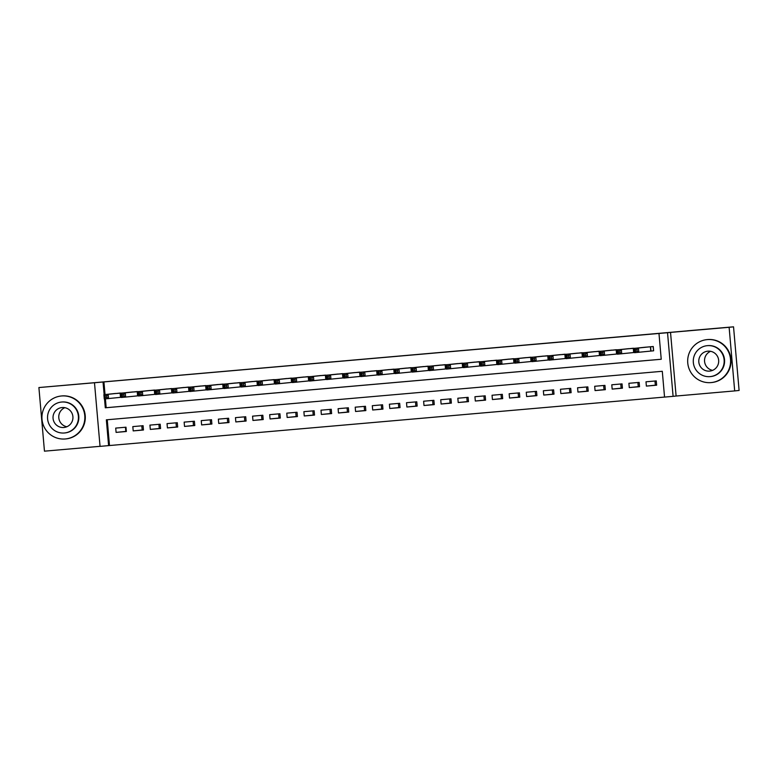 <?xml version="1.0" encoding="UTF-8"?>
<svg xmlns="http://www.w3.org/2000/svg" width="778" height="778" viewBox="0 0 778 778"><rect width="100%" height="100%" fill="white"/><g stroke="black" fill="none" stroke-linecap="round" stroke-linejoin="round"><path stroke-width="1.17" d="M107.238 419.75L109.494 445.531L100.051 446.377L94.488 382.747L103.036 381.998L104.145 394.65M687.538 330.844L38.9 387.551L44.463 451.172L100.051 446.319M687.528 330.786L733.537 326.828L739.1 390.449L734.685 390.916L729.122 327.285L670.529 332.401L667.534 332.712L673.096 396.342L664.548 397.091L662.292 371.291L106.353 419.828L108.609 445.629M670.529 332.401L676.101 396.031L734.685 390.916M676.101 396.031L673.096 396.342M109.494 445.531L664.548 397.072M733.537 326.828L729.122 327.285M122.992 392.978L112.713 393.756M140.098 391.48L129.819 392.258M157.205 389.992L146.925 390.77M174.311 388.494L164.032 389.272M191.407 386.997L181.138 387.784M208.514 385.509L198.244 386.287M225.62 384.011L215.35 384.789M242.726 382.523L232.457 383.301M259.833 381.026L249.563 381.804M276.939 379.538L266.669 380.316M294.045 378.04L283.776 378.818M311.151 376.542L300.882 377.33M328.258 375.054L317.988 375.832M345.364 373.557L335.094 374.335M362.47 372.069L352.201 372.847M379.576 370.571L369.307 371.349M396.683 369.083L386.413 369.861M413.789 367.586L403.51 368.364M430.895 366.088L420.616 366.876M448.002 364.6L437.722 365.378M465.108 363.102L454.829 363.88M482.214 361.614L471.935 362.392M499.32 360.117L489.041 360.895M516.427 358.629L506.147 359.407M533.533 357.131L523.254 357.909M550.639 355.634L540.36 356.421M567.745 354.146L557.466 354.924M584.842 352.648L574.572 353.426M601.948 351.16L591.679 351.938M619.055 349.662L608.785 350.44M636.161 348.174L625.891 348.952M656.622 385.052L646.372 386.102L656.642 385.198L656.262 380.899L646.003 381.794L646.372 386.102M639.526 386.54L629.276 387.59L639.535 386.695L639.156 382.397L628.896 383.291L629.276 387.59M622.419 388.037L612.169 389.088L622.429 388.193L622.05 383.885L611.79 384.789L612.169 389.088M605.313 389.525L595.063 390.575L605.323 389.681L604.944 385.382L594.684 386.277L595.063 390.575M588.207 391.023L577.957 392.073L588.217 391.178L587.837 386.88L577.577 387.775L577.957 392.073M571.101 392.52L560.85 393.561L571.11 392.666L570.731 388.368L560.471 389.263L560.85 393.561M553.994 394.008L543.744 395.059L554.004 394.164L553.625 389.866L543.365 390.76L543.744 395.059M536.888 395.506L526.638 396.556L536.898 395.652L536.528 391.353L526.259 392.248L526.638 396.556M519.782 396.994L509.532 398.044L519.792 397.15L519.422 392.851L509.152 393.746L509.532 398.044M502.676 398.492L492.425 399.542L502.685 398.647L502.316 394.339L492.046 395.243L492.425 399.542M485.569 399.98L475.319 401.03L485.579 400.135L485.209 395.837L474.94 396.731L475.319 401.03M468.463 401.477L458.213 402.527L468.473 401.633L468.103 397.334L457.834 398.229L458.213 402.527M451.357 402.965L441.107 404.015L451.366 403.121L450.997 398.822L440.727 399.717L441.107 404.015M434.25 404.463L424 405.513L434.26 404.618L433.891 400.32L423.621 401.215L424 405.513M417.144 405.96L406.894 407.011L417.154 406.106L416.784 401.808L406.515 402.703L406.894 407.011M400.038 407.448L389.788 408.499L400.057 407.604L399.678 403.305L389.408 404.2L389.788 408.499M382.932 408.946L372.681 409.996L382.951 409.102L382.572 404.793L372.312 405.698L372.681 409.996M365.825 410.434L355.575 411.484L365.845 410.589L365.466 406.291L355.206 407.186L355.575 411.484M348.719 411.932L338.469 412.982L348.739 412.087L348.359 407.789L338.099 408.683L338.469 412.982M331.613 413.419L321.363 414.47L331.632 413.575L331.253 409.277L320.993 410.171L321.363 414.47M314.506 414.917L304.256 415.967L314.526 415.073L314.147 410.774L303.887 411.669L304.256 415.967M297.4 416.415L287.15 417.465L297.42 416.561L297.04 412.262L286.781 413.157L287.15 417.465M280.294 417.903L270.044 418.953L280.313 418.058L279.934 413.76L269.674 414.655L270.044 418.953M263.197 419.4L252.947 420.451L263.207 419.556L262.828 415.248L252.568 416.152L252.947 420.451M246.091 420.888L235.841 421.939L246.101 421.044L245.722 416.745L235.462 417.64L235.841 421.939M228.985 422.386L218.735 423.436L228.995 422.542L228.615 418.243L218.355 419.138L218.735 423.436M211.879 423.874L201.628 424.924L211.888 424.029L211.509 419.731L201.249 420.626L201.628 424.924M194.772 425.371L184.522 426.422L194.782 425.527L194.403 421.229L184.143 422.123L184.522 426.422M177.666 426.869L167.416 427.91L177.676 427.015L177.296 422.717L167.037 423.611L167.416 427.91M160.56 428.357L150.31 429.407L160.569 428.513L160.19 424.214L149.93 425.109L150.31 429.407M143.453 429.855L133.203 430.905L143.463 430.001L143.094 425.702L132.824 426.607L133.203 430.905M125.987 427.2L115.718 428.094L116.097 432.393L126.357 431.498L125.987 427.2M105.409 398.871L106.178 407.701L661.232 359.241L658.976 333.461L659.861 333.373L103.921 381.91L105.03 394.553M650.641 351.072L653.627 350.81L653.257 346.511L642.998 347.455M633.535 352.56L617.45 354.175L617.071 349.876L628.877 348.641M616.429 354.058L617.431 353.971M599.323 355.546L583.237 357.16L582.858 352.862L594.664 351.627M582.216 357.044L566.131 358.648L565.752 354.35L577.558 353.115M565.11 358.541L549.025 360.146L548.646 355.847L560.452 354.612M548.004 360.029L531.919 361.634L531.539 357.335L543.345 356.1M530.897 361.527L514.812 363.132L514.433 358.833L526.249 357.598M513.791 363.015L497.706 364.629L497.327 360.331L509.143 359.096M496.685 364.512L497.687 364.425M479.579 366L463.494 367.615L463.114 363.316L474.93 362.081M462.472 367.498L446.387 369.103L446.008 364.804L457.824 363.569M445.366 368.996L429.281 370.6L428.911 366.302L440.718 365.067M428.26 370.484L412.175 372.088L411.805 367.79L423.611 366.555M411.154 371.981L395.068 373.586L394.699 369.287L406.505 368.052M394.047 373.469L377.962 375.084L377.593 370.775L389.399 369.55M376.941 374.967L377.952 374.879M359.835 376.455L343.75 378.069L343.38 373.771L355.186 372.536M342.728 377.952L326.643 379.557L326.274 375.259L338.08 374.024M325.622 379.45L309.547 381.055L309.167 376.756L320.974 375.521M308.526 380.938L292.44 382.543L292.061 378.244L303.867 377.009M291.419 382.436L275.334 384.04L274.955 379.742L286.761 378.507M274.313 383.924L258.228 385.538L257.849 381.23L269.655 380.004M257.207 385.421L258.208 385.334M240.101 386.909L224.015 388.523L223.636 384.225L235.442 382.99M222.994 388.407L206.909 390.011L206.53 385.713L218.336 384.478M205.888 389.904L189.803 391.509L189.424 387.211L201.23 385.976M188.782 391.392L172.697 392.997L172.317 388.699L184.123 387.463M171.675 392.89L155.59 394.495L155.211 390.196L167.017 388.961M154.569 394.378L138.484 395.992L138.105 391.684L149.921 390.459M137.463 395.876L138.465 395.788M120.357 397.364L104.271 398.978L103.892 394.679L115.708 393.444M125.443 427.248L125.803 431.391M654.979 381.016L655.348 385.159M126.347 431.343L116.097 432.393M141.81 425.819L142.17 429.962M158.916 424.321L159.276 428.474M176.013 422.833L176.382 426.976M193.119 421.336L193.489 425.488M210.225 419.848L210.595 423.991M227.332 418.35L227.701 422.493M244.438 416.862L244.807 421.005M261.544 415.364L261.914 419.507M278.65 413.867L279.01 418.019M295.757 412.379L296.117 416.522M312.863 410.881L313.223 415.034M329.969 409.393L330.329 413.536M347.076 407.896L347.435 412.039M364.182 406.408L364.542 410.551M381.288 404.91L381.648 409.053M398.394 403.412L398.754 407.565M415.501 401.925L415.86 406.067M432.607 400.427L432.967 404.579M449.713 398.939L450.073 403.082M466.819 397.441L467.179 401.584M483.926 395.953L484.286 400.096M501.032 394.456L501.392 398.599M518.138 392.958L518.498 397.111M535.245 391.47L535.604 395.613M552.341 389.973L552.711 394.125M569.447 388.485L569.817 392.627M586.554 386.987L586.923 391.13M603.66 385.499L604.029 389.642M620.766 384.001L621.136 388.144M637.872 382.504L638.242 386.656M94.488 382.747L38.9 387.551M103.921 381.91L103.036 381.998M658.976 333.461L667.534 332.712M104.524 398.949L105.293 407.798L661.232 359.261M106.178 407.701L105.293 407.798M653.627 350.79L653.121 346.521M653.501 350.81L634.556 352.677L634.177 348.379L645.983 347.144M635.344 349.585L634.177 348.379L638.456 348.009L638.826 352.308L637.201 351.15L637.056 349.429L635.344 349.585L635.49 351.296L637.201 351.15M650.262 346.774L638.456 348.009L637.056 349.429M634.556 352.677L635.49 351.296M712.599 370.367A10.017 9.958 84 0 1 710.606 351.306M711.014 382.591A21.58 21.463 -96 0 0 730.503 359.047A21.58 21.463 -96 0 0 706.891 339.636A21.58 21.463 -96 0 0 687.771 363.151A21.58 21.463 -96 0 0 711.014 382.591M711.384 382.562L711.821 382.513A21.58 21.463 -96 0 0 730.941 358.998A21.58 21.463 -96 0 0 707.338 339.587L706.891 339.636M707.114 345.685L707.523 345.646A15.541 15.453 84 0 1 724.522 359.621A15.541 15.453 84 0 1 710.752 376.552L710.343 376.591A15.541 15.453 -96 0 0 724.114 359.66A15.541 15.453 -96 0 0 707.114 345.685A15.541 15.453 -96 0 0 693.344 362.616A15.541 15.453 -96 0 0 710.343 376.591M707.854 351.17A10.017 9.958 -96 0 0 698.819 362.091A10.017 9.958 -96 0 0 709.769 371.096A10.017 9.958 -96 0 0 718.648 360.185A10.017 9.958 -96 0 0 707.854 351.17M66.85 426.752A10.017 9.958 84 0 1 64.856 407.682M65.274 438.967A21.58 21.463 -96 0 0 84.753 415.423A21.58 21.463 -96 0 0 61.151 396.012A21.58 21.463 -96 0 0 42.022 419.527A21.58 21.463 -96 0 0 65.274 438.967M65.634 438.938L66.072 438.889A21.58 21.463 -96 0 0 85.201 415.384A21.58 21.463 -96 0 0 61.588 395.963L61.151 396.012M61.374 402.061L61.773 402.022A15.541 15.453 84 0 1 78.773 415.997A15.541 15.453 84 0 1 65.002 432.928L64.603 432.967A15.541 15.453 -96 0 0 78.364 416.045A15.541 15.453 -96 0 0 61.374 402.061A15.541 15.453 -96 0 0 47.604 418.992A15.541 15.453 -96 0 0 64.603 432.967M62.114 407.546A10.017 9.958 -96 0 0 53.069 418.467A10.017 9.958 -96 0 0 64.029 427.472A10.017 9.958 -96 0 0 72.899 416.57A10.017 9.958 -96 0 0 62.114 407.546M618.238 351.072L617.071 349.876L621.35 349.497L621.719 353.796L620.095 352.648L619.949 350.927L618.238 351.072L618.384 352.794L620.095 352.648M633.156 348.262L621.35 349.497L619.949 350.927M617.45 354.175L618.384 352.794M617.431 353.961L600.344 355.663L599.964 351.364L611.771 350.129M601.131 352.57L599.964 351.364L604.243 350.995L604.613 355.293L602.989 354.136L602.843 352.415L601.131 352.57L601.277 354.282L602.989 354.136M616.05 349.76L604.243 350.995L602.843 352.415M600.344 355.663L601.277 354.282M584.025 354.058L582.858 352.862L587.137 352.483L587.516 356.781L585.883 355.634L585.737 353.912L584.025 354.058L584.181 355.779L585.883 355.634M598.943 351.248L587.137 352.483L585.737 353.912M583.237 357.16L584.181 355.779M566.919 355.556L565.752 354.35L570.031 353.98L570.41 358.279L568.776 357.121L568.63 355.4L566.919 355.556L567.074 357.277L568.776 357.121M581.837 352.745L570.031 353.98L568.63 355.4M566.131 358.648L567.074 357.277M549.813 357.044L548.646 355.847L552.925 355.468L553.304 359.767L551.68 358.619L551.524 356.898L549.813 357.044L549.968 358.765L551.68 358.619M564.731 354.233L552.925 355.468L551.524 356.898M549.025 360.146L549.968 358.765M532.706 358.541L531.539 357.335L535.818 356.966L536.198 361.264L534.574 360.107L534.418 358.395L532.706 358.541L532.862 360.263L534.574 360.107M547.624 355.731L535.818 356.966L534.418 358.395M531.919 361.634L532.862 360.263M515.6 360.039L514.433 358.833L518.712 358.464L519.091 362.762L517.467 361.605L517.312 359.883L515.6 360.039L515.756 361.751L517.467 361.605M530.518 357.228L518.712 358.464L517.312 359.883M514.812 363.132L515.756 361.751M498.494 361.527L497.327 360.331L501.606 359.951L501.985 364.25L500.361 363.102L500.205 361.381L498.494 361.527L498.649 363.248L500.361 363.102M513.412 358.716L501.606 359.951L500.205 361.381M497.706 364.629L498.649 363.248M497.687 364.415L480.6 366.117L480.221 361.819L492.036 360.584M481.387 363.025L480.221 361.819L484.5 361.449L484.879 365.748L483.255 364.59L483.099 362.869L481.387 363.025L481.543 364.736L483.255 364.59M496.306 360.214L484.5 361.449L483.099 362.869M480.6 366.117L481.543 364.736M464.281 364.512L463.114 363.316L467.393 362.937L467.773 367.235L466.148 366.088L465.993 364.367L464.281 364.512L464.437 366.234L466.148 366.088M479.199 361.702L467.393 362.937L465.993 364.367M463.494 367.615L464.437 366.234M447.175 366.01L446.008 364.804L450.287 364.435L450.666 368.733L449.042 367.576L448.887 365.854L447.175 366.01L447.331 367.731L449.042 367.576M462.093 363.2L450.287 364.435L448.887 365.854M446.387 369.103L447.331 367.731M430.069 367.498L428.911 366.302L433.181 365.923L433.56 370.221L431.936 369.073L431.78 367.352L430.069 367.498L430.224 369.219L431.936 369.073M444.987 364.688L433.181 365.923L431.78 367.352M429.281 370.6L430.224 369.219M412.972 368.996L411.805 367.79L416.074 367.42L416.454 371.719L414.83 370.561L414.674 368.85L412.972 368.996L413.118 370.717L414.83 370.561M427.89 366.185L416.074 367.42L414.674 368.85M412.175 372.088L413.118 370.717M395.866 370.484L394.699 369.287L398.968 368.918L399.347 373.216L397.723 372.059L397.568 370.338L395.866 370.484L396.012 372.205L397.723 372.059M410.784 367.683L398.968 368.918L397.568 370.338M395.068 373.586L396.012 372.205M378.76 371.981L377.593 370.775L381.862 370.406L382.241 374.704L380.617 373.557L380.461 371.835L378.76 371.981L378.905 373.703L380.617 373.557M393.678 369.171L381.862 370.406L380.461 371.835M377.962 375.084L378.905 373.703M377.943 374.87L360.856 376.571L360.486 372.273L372.292 371.038M361.653 373.479L360.486 372.273L364.756 371.903L365.135 376.202L363.511 375.045L363.365 373.323L361.653 373.479L361.799 375.191L363.511 375.045M376.571 370.668L364.756 371.903L363.365 373.323M360.856 376.571L361.799 375.191M344.547 374.967L343.38 373.771L347.649 373.391L348.029 377.69L346.404 376.542L346.259 374.821L344.547 374.967L344.693 376.688L346.404 376.542M359.465 372.156L347.649 373.391L346.259 374.821M343.75 378.069L344.693 376.688M327.441 376.464L326.274 375.259L330.553 374.889L330.922 379.187L329.298 378.03L329.152 376.309L327.441 376.464L327.587 378.186L329.298 378.03M342.359 373.654L330.553 374.889L329.152 376.309M326.643 379.557L327.587 378.186M310.334 377.952L309.167 376.756L313.446 376.377L313.816 380.675L312.192 379.528L312.046 377.807L310.334 377.952L310.48 379.674L312.192 379.528M325.253 375.142L313.446 376.377L312.046 377.807M309.547 381.055L310.48 379.674M293.228 379.45L292.061 378.244L296.34 377.875L296.71 382.173L295.086 381.016L294.94 379.304L293.228 379.45L293.374 381.171L295.086 381.016M308.146 376.64L296.34 377.875L294.94 379.304M292.44 382.543L293.374 381.171M276.122 380.938L274.955 379.742L279.234 379.372L279.603 383.671L277.979 382.513L277.834 380.792L276.122 380.938L276.268 382.659L277.979 382.513M291.04 378.137L279.234 379.372L277.834 380.792M275.334 384.04L276.268 382.659M259.016 382.436L257.849 381.23L262.128 380.86L262.497 385.159L260.873 384.011L260.727 382.29L259.016 382.436L259.162 384.157L260.873 384.011M273.934 379.625L262.128 380.86L260.727 382.29M258.228 385.538L259.162 384.157M258.208 385.324L241.122 387.026L240.742 382.727L252.549 381.492M241.909 383.933L240.742 382.727L245.021 382.358L245.391 386.656L243.767 385.499L243.621 383.778L241.909 383.933L242.055 385.645L243.767 385.499M256.828 381.123L245.021 382.358L243.621 383.778M241.122 387.026L242.055 385.645M224.803 385.421L223.636 384.225L227.915 383.846L228.285 388.144L226.661 386.997L226.515 385.275L224.803 385.421L224.949 387.143L226.661 386.997M239.721 382.611L227.915 383.846L226.515 385.275M224.015 388.523L224.949 387.143M207.697 386.919L206.53 385.713L210.809 385.343L211.188 389.642L209.554 388.485L209.408 386.763L207.697 386.919L207.852 388.64L209.554 388.485M222.615 384.108L210.809 385.343L209.408 386.763M206.909 390.011L207.852 388.64M190.591 388.407L189.424 387.211L193.703 386.831L194.082 391.13L192.448 389.982L192.302 388.261L190.591 388.407L190.746 390.128L192.448 389.982M205.509 385.596L193.703 386.831L192.302 388.261M189.803 391.509L190.746 390.128M173.484 389.904L172.317 388.699L176.596 388.329L176.976 392.627L175.342 391.47L175.196 389.759L173.484 389.904L173.64 391.626L175.342 391.47M188.402 387.094L176.596 388.329L175.196 389.759M172.697 392.997L173.64 391.626M156.378 391.392L155.211 390.196L159.49 389.817L159.869 394.125L158.245 392.968L158.09 391.246L156.378 391.392L156.534 393.114L158.245 392.968M171.296 388.592L159.49 389.817L158.09 391.246M155.59 394.495L156.534 393.114M139.272 392.89L138.105 391.684L142.384 391.315L142.763 395.613L141.139 394.465L140.983 392.744L139.272 392.89L139.427 394.611L141.139 394.465M154.19 390.079L142.384 391.315L140.983 392.744M138.484 395.992L139.427 394.611M138.465 395.778L121.378 397.48L120.998 393.182L132.814 391.947M122.165 394.388L120.998 393.182L125.277 392.812L125.657 397.111L124.033 395.953L123.877 394.232L122.165 394.388L122.321 396.099L124.033 395.953M137.084 391.577L125.277 392.812L123.877 394.232M121.378 397.48L122.321 396.099M105.059 395.876L103.892 394.679L108.171 394.3L108.55 398.599L106.926 397.451L106.771 395.73L105.059 395.876L105.215 397.597L106.926 397.451M119.977 393.065L108.171 394.3L106.771 395.73M104.271 398.978L105.215 397.597M650.593 346.745L650.972 351.034M650.408 346.755L650.778 351.053M633.486 348.233L633.866 352.531M633.302 348.252L633.671 352.551M616.38 349.73L616.76 354.029M616.195 349.75L616.565 354.039M599.274 351.218L599.653 355.517M599.089 351.238L599.459 355.536M582.168 352.716L582.547 357.014M581.983 352.735L582.352 357.024M565.061 354.214L565.441 358.502M564.877 354.223L565.246 358.522M547.955 355.702L548.334 360M547.77 355.721L548.14 360.019M530.849 357.199L531.228 361.488M530.664 357.209L531.034 361.507M513.743 358.687L514.122 362.986M513.558 358.707L513.937 363.005M496.636 360.185L497.016 364.474M496.452 360.195L496.831 364.493M479.53 361.673L479.909 365.971M479.345 361.692L479.725 365.991M462.424 363.17L462.803 367.469M462.239 363.19L462.618 367.479M445.327 364.658L445.697 368.957M445.133 364.678L445.512 368.976M428.221 366.156L428.59 370.454M428.026 366.175L428.406 370.474M411.115 367.654L411.484 371.942M410.92 367.663L411.299 371.962M394.008 369.142L394.378 373.44M393.814 369.161L394.193 373.459M376.902 370.639L377.272 374.928M376.708 370.649L377.087 374.947M359.796 372.127L360.165 376.426M359.601 372.147L359.981 376.445M342.69 373.625L343.059 377.923M342.495 373.644L342.874 377.933M325.583 375.113L325.953 379.411M325.389 375.132L325.768 379.431M308.477 376.61L308.856 380.909M308.283 376.63L308.662 380.928M291.371 378.108L291.75 382.397M291.176 378.118L291.555 382.416M274.264 379.596L274.644 383.894M274.07 379.615L274.449 383.914M257.158 381.094L257.537 385.382M256.973 381.103L257.343 385.402M240.052 382.582L240.431 386.88M239.867 382.601L240.237 386.899M222.946 384.079L223.325 388.378M222.761 384.099L223.13 388.387M205.839 385.567L206.219 389.866M205.655 385.587L206.024 389.885M188.733 387.065L189.112 391.363M188.548 387.084L188.918 391.383M171.627 388.562L172.006 392.851M171.442 388.572L171.812 392.871M154.521 390.05L154.9 394.349M154.336 390.07L154.705 394.368M137.414 391.548L137.794 395.837M137.229 391.558L137.599 395.856M120.308 393.036L120.687 397.334M120.123 393.055L120.502 397.354"/></g></svg>
